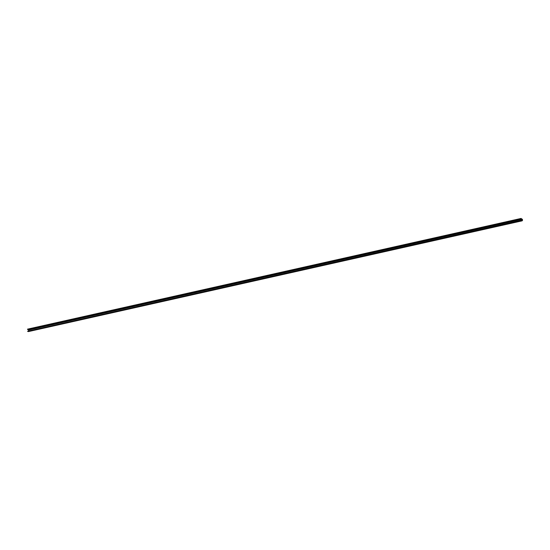 <?xml version="1.0" encoding="UTF-8"?>
<svg xmlns="http://www.w3.org/2000/svg" width="550" height="550" viewBox="0 0 550 550"><rect width="100%" height="100%" fill="white"/><g stroke="black" fill="none" stroke-linecap="round" stroke-linejoin="round"><path stroke-width="0.82" d="M521.139 218.433L27.5 329.161L28.208 329.89M28.469 331.574L522.122 220.839L521.297 220.633L521.847 220.248L521.751 220.667L522.418 220.522A4.146 2.228 -102.6 0 1 522.349 219.244L522.431 219.299A4.001 2.152 77.4 0 0 522.5 220.522L28.057 331.547L521.702 220.811M27.617 331.224L521.269 220.488L27.617 331.224L28.057 331.547M521.847 220.248L28.057 331.121M28.552 329.856L28.696 329.979A4.146 2.228 77.4 0 0 28.717 330.866M28.133 329.911L521.785 219.175M28.016 331.499L521.668 220.763M27.919 331.389L521.572 220.653M27.644 331.368L521.297 220.633M28.696 329.979L522.349 219.244M28.669 329.918L522.321 219.182M27.864 329.512L521.517 218.776M27.809 329.457L521.462 218.728M27.514 329.306L521.166 218.57M28.181 329.938L521.833 219.202M27.5 329.161L521.152 218.426"/></g></svg>

